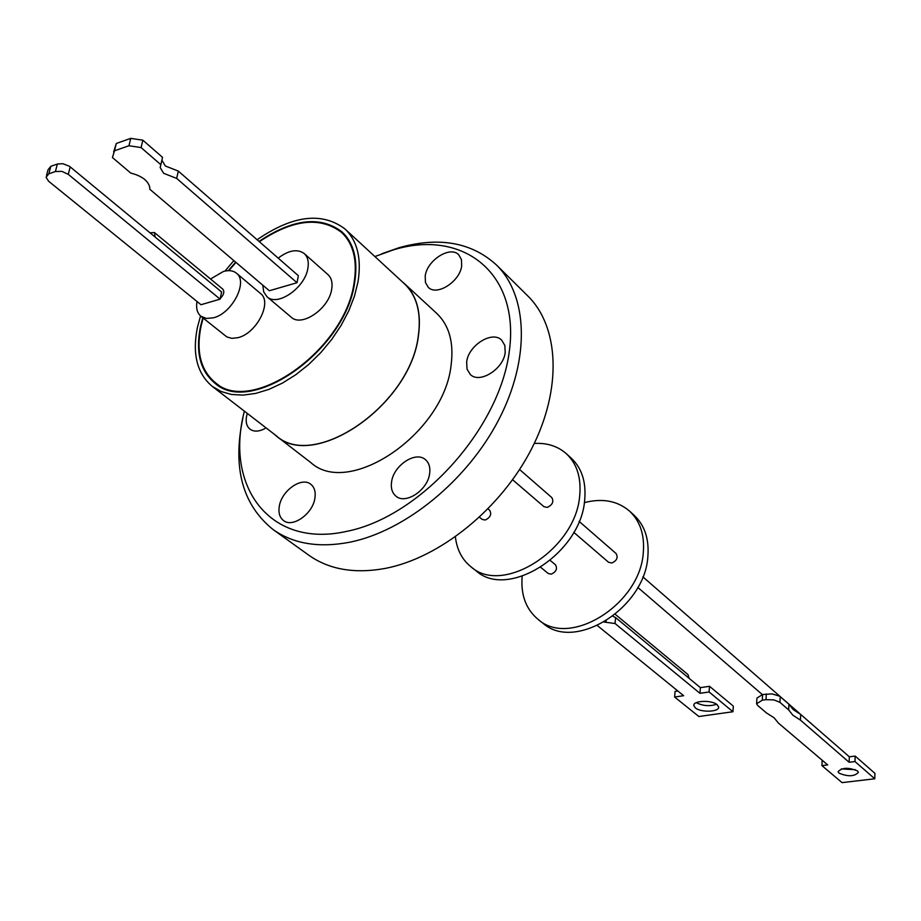 <?xml version="1.0" encoding="UTF-8"?>
<svg xmlns="http://www.w3.org/2000/svg" width="921" height="921" viewBox="0 0 921 921"><rect width="100%" height="100%" fill="white"/><g stroke="black" fill="none" stroke-linecap="round" stroke-linejoin="round"><path stroke-width="1.38" d="M374.893 256.545L393.774 249.764C462.526 228.869 519.893 272.535 509.371 350.763C499.942 428.783 419.792 517.291 346.227 531.463C269.83 548.49 224.436 486.449 244.399 411.169M242.833 418.341C232.403 467.822 242.499 504.892 273.1 529.563C293.339 543.885 318.919 548.099 349.83 542.204C405.24 531.072 467.338 480.52 498.837 419.55C530.461 358.557 527.952 295.71 496.431 264.949C471.54 242.281 439.121 236.513 399.15 247.668L381.697 253.805M247.312 413.414L246.563 416.234C245.516 422.106 246.667 426.423 250.04 429.209C254.277 432.11 259.63 431.673 266.077 427.897M279.316 506.182C278.246 512.686 279.639 517.475 283.518 520.549C292.544 528.113 312.68 513.93 314.878 498.33C315.868 491.975 314.51 487.301 310.803 484.273C301.766 476.502 281.665 490.571 279.316 506.182M391.575 481.925C390.688 488.188 392.139 492.919 395.915 496.12C405.562 504.892 427.839 490.064 429.647 473.521C430.452 467.442 429.048 462.826 425.456 459.683C415.808 450.668 393.555 465.37 391.575 481.925M466.659 361.988L467.039 369.125L470.297 374.456C479.576 384.161 503.695 368.976 505.215 352.317L504.812 345.41L501.715 340.194C492.424 330.259 468.34 345.34 466.659 361.988M425.214 275.989L425.433 282.459L428.253 287.283C436.681 296.458 460.028 281.561 461.686 265.801L461.433 259.526L458.75 254.806C450.311 245.447 427.022 260.252 425.214 275.989M402.005 281.538L404.515 283.68C416.983 295.618 421.599 313.082 418.387 336.038C410.386 405.102 314.142 471.011 276.116 435.806L273.595 433.699M276.116 435.806L310.838 462.595C349.047 497.789 443.841 433.63 451.071 365.395C454.03 342.704 449.252 325.378 436.75 313.405L404.515 283.68M273.1 529.563L308.834 555.225C329.096 569.558 354.539 573.956 385.151 568.441C439.996 557.953 501.001 508.657 531.624 448.757C562.351 388.846 559.289 326.679 527.721 295.871L496.431 264.949M257.097 239.736C292.797 215.249 322.097 211.669 345.03 229.007L404.423 283.772C416.868 295.699 421.496 313.14 418.272 336.073C410.282 405.044 314.176 470.861 276.196 435.702L212.233 386.36C197.025 373.512 192.098 353.86 197.428 327.392L200.548 315.961M224.989 271.073L233.842 260.608M345.03 229.007C357.383 240.876 361.711 258.513 357.993 281.941L354.435 296.228L348.771 310.838L341.138 325.366L331.744 339.4L320.853 352.547L308.777 364.417L295.848 374.686L282.436 383.09L268.932 389.376L255.693 393.417L243.098 395.121L231.459 394.464L221.086 391.506L212.233 386.36M202.793 317.768L200.502 326.529C195.413 351.868 200.133 370.691 214.674 382.998C250.731 416.764 345.456 350.521 354.608 282.897C358.211 260.355 354.044 243.386 342.128 231.977C320.543 215.583 292.843 218.726 259.031 241.417M218.219 384.874L219.313 386.072M259.354 241.705C292.843 219.302 320.278 216.228 341.645 232.472C353.491 243.8 357.624 260.666 354.044 283.058C344.949 350.21 250.892 415.981 215.077 382.445C200.651 370.219 195.966 351.534 201.008 326.379L203.161 318.079M228.857 270.636L235.96 262.404M200.824 316.191L226.808 336.913L231.908 338.364L238.021 337.662C256.671 333.414 272.558 302.03 260.528 293.5L236.421 273.169C248.417 281.653 232.219 313.37 213.465 317.791L206.385 318.459L200.824 316.191C197.152 313.025 195.885 308.132 197.025 301.512M210.541 279.017L223.319 271.511C228.742 269.957 233.105 270.509 236.421 273.169M267.021 296.758L291.22 317.192C301.57 327.427 328.924 308.765 331.664 289.39C332.757 282.862 331.514 277.923 327.957 274.596L304.241 253.563C307.798 256.89 308.995 261.84 307.856 268.437C304.932 287.951 277.313 306.969 267.021 296.758L263.705 291.888L262.796 285.188M278.2 258.122C288.734 250.19 297.414 248.67 304.241 253.563M215.664 300.442L218.876 299.498M220.246 298.519C223.826 294.824 224.689 291.727 222.836 289.194L154.475 232.564L155.096 237.008M149.985 232.783L154.475 232.564M142.859 140.188L162.545 157.353L160.83 164.686L141.086 147.567L142.859 140.188L130.747 138.369L116.299 143.469L113.651 151.907M161.889 160.162L165.343 165.987L178.329 171.099L298.358 275.69L297.011 282.724L176.648 178.398L163.639 173.298L160.173 167.553L160.83 164.686M479.519 517.245L482.167 519.409L485.217 520.02C490.375 517.533 491.86 514.275 489.684 510.28L488.061 508.933M512.617 479.749L543.954 506.7L547.247 507.402C552.473 504.927 554.005 501.657 551.829 497.593L519.594 469.526M455.4 536.885C456.874 549.63 462.054 559.6 470.93 566.772C502.843 595.91 576.039 548.974 579.7 495.602C581.37 477.665 576.926 463.7 566.346 453.719C557.781 446.178 547.086 442.748 534.272 443.427M470.93 566.772L476.18 570.882C508.081 600.008 581.093 553.268 584.674 500.022C586.32 482.12 581.853 468.179 571.273 458.198L566.346 453.719M540.754 567.382L548.237 573.507L551.242 574.163C556.249 571.826 557.654 568.694 555.444 564.757L550.251 560.452M573.795 532.361L608.539 562.259L611.786 563.007C616.863 560.705 618.29 557.55 616.091 553.544L579.125 521.367M522.161 576.281C520.63 594.862 525.949 609.242 538.117 619.407C569.961 648.292 640.694 603.957 643.33 552.128C644.654 534.71 640.06 521.033 629.527 511.097C617.45 500.805 602.392 497.985 584.328 502.624M538.117 619.407L542.93 623.183C574.762 652.045 645.322 607.895 647.889 556.18C649.19 538.797 644.585 525.131 634.051 515.219L629.527 511.097M689.15 678.351L687.964 674.552L615.274 614.33M834.599 743.972L642.846 576.834M766.33 693.974L765.984 699.672L762.277 700.202L756.59 703.759L757.684 705.474L766.502 712.958L774.124 717.816L778.406 723.077L827.68 764.902L821.912 765.604L842.07 782.631L874.766 778.775L874.95 773.375L855.183 756.083L849.346 756.809L800.717 714.466L793.2 709.596L788.952 704.231L779.673 696.207L771.994 693.881L762.623 694.515L756.935 698.083L756.625 703.149M696.288 702.665C702.838 705.97 709.607 706.511 716.584 704.289M717.194 704.738L718.599 706.902C719.785 712.025 700.777 712.785 695.32 707.858L693.858 705.659C692.615 700.547 711.795 699.764 717.194 704.738M788.952 704.231L788.641 709.895L779.926 702.343L780.248 696.656M874.766 778.775L854.976 761.552L849.127 762.266L800.418 720.084L792.9 715.237L788.641 709.895M855.413 769.714L841.276 768.931M857.509 770.935L858.407 772.351C854.469 776.576 847.999 776.84 839.019 773.156L838.087 771.706C842.036 767.469 848.506 767.216 857.509 770.935M765.984 699.672L773.939 699.902L779.926 702.343M604.164 622.078L615.044 623.505L699.96 693.317L709.089 691.97L732.943 711.737L698.855 716.515L674.621 697.024L683.635 695.7L597.43 625.624M822.154 760.216L821.912 765.604M855.183 756.083L854.976 761.552M849.346 756.809L849.127 762.266M800.717 714.466L800.418 720.084M612.856 616.241L615.619 617.588L700.386 687.642L709.515 686.295L733.323 706.131L732.943 711.737M699.96 693.317L700.386 687.642M709.089 691.97L709.515 686.295M674.621 697.024L675.081 691.395L677.81 690.992M48.836 173.816L46.062 177.258L48.571 181.195L200.985 304.724L220.107 299.141L221.616 291.98L69.466 166.287L62.847 163.696L57.378 164.019L55.41 171.513L48.836 173.816L50.816 166.333L57.378 164.019M220.107 299.141L68.269 174.345L70.203 166.851M55.41 171.513L61.914 171.387L68.269 174.345M46.545 175.416L48.03 169.798L50.816 166.333M141.086 147.567L128.952 145.748L114.48 150.814L112.443 157.537L130.736 173.067C141.961 175.946 148.327 180.792 149.824 187.608L149.766 189.219L269.346 290.748L297.011 282.724M114.48 150.814L116.299 143.469M178.329 171.099L176.648 178.398M130.747 138.369L128.952 145.748M345.939 236.041L344.569 235.166M235.661 262.151L228.35 270.647M762.277 700.202L762.623 694.515M615.044 623.505L615.619 617.588M606.156 620.881L606.076 621.756M346.929 237.33L341.645 232.472M160.173 167.553L161.889 160.231M693.858 705.659L693.916 704.91M637.816 587.437L762.323 694.561M220.752 386.832L215.077 382.445"/></g></svg>
